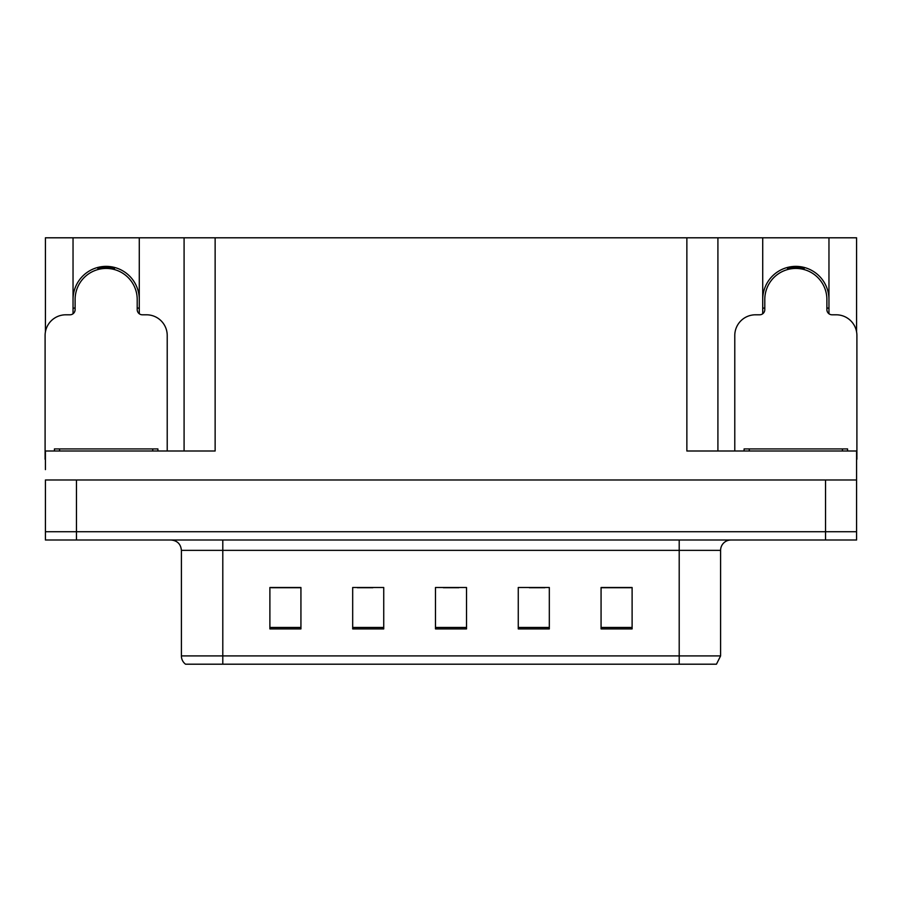 <?xml version="1.0" encoding="UTF-8"?>
<svg xmlns="http://www.w3.org/2000/svg" width="902" height="902" viewBox="0 0 902 902"><rect width="100%" height="100%" fill="white"/><g stroke="black" fill="none" stroke-linecap="round" stroke-linejoin="round"><path stroke-width="1.35" d="M73.039 299.487A33.115 33.115 0 0 1 106.165 266.372A33.115 33.115 0 0 1 139.28 299.487M139.28 313.772L139.28 237.801L686.862 237.801L686.862 451L856.584 451L856.584 479.977L45.416 479.977L45.416 531.729L76.456 531.729L45.416 531.729L45.416 540.005L76.456 540.005L76.456 531.729L825.544 531.729L76.456 531.729L76.456 479.977M45.416 469.626L45.416 451L215.138 451L215.138 237.801M73.039 313.772L73.039 237.801L45.416 237.801L45.416 331.925M76.456 540.005L856.584 540.005L856.584 531.729L825.544 531.729L856.584 531.729L856.584 469.626M828.961 313.772L828.961 237.801L856.584 237.801L856.584 331.925M184.087 237.801L184.087 451M686.862 237.801L717.913 237.801L717.913 451M717.913 237.801L762.72 237.801L762.72 313.772M828.961 237.801L762.72 237.801M73.039 237.801L139.28 237.801M828.961 299.487A33.115 33.115 0 0 0 795.835 266.372A33.115 33.115 0 0 0 762.72 299.487M720.597 655.912L716.459 664.199L679.206 664.199L679.206 655.912L720.597 655.912L720.597 550.355A10.35 10.35 0 0 1 730.947 540.005M679.206 664.199L185.541 664.199A10.35 10.35 0 0 1 181.403 655.912L181.403 550.355C180.783 544.064 177.333 540.614 171.053 540.005M632.11 628.908L632.11 587.506L601.07 587.506L601.07 628.908L632.11 628.908M549.318 628.908L549.318 587.506L518.267 587.506L518.267 628.908L549.318 628.908M300.93 628.908L300.93 587.506L269.89 587.506L269.89 628.908L300.93 628.908M383.733 628.908L383.733 587.506L352.682 587.506L352.682 628.908L383.733 628.908M466.526 628.908L466.526 587.506L435.474 587.506L435.474 628.908L466.526 628.908M181.403 655.912L222.794 655.912L222.794 664.199L209.016 664.199M601.07 587.721L630.87 587.721M615.344 587.721L602.209 587.721M357.339 587.721L372.864 587.721M300.005 587.721L286.859 587.721M271.333 587.721L300.93 587.721M529.339 587.721L544.864 587.721M443.344 587.721L458.87 587.721M98.126 269.495L97.585 267.499M167.22 451L167.22 335.499A20.701 20.701 0 0 0 146.519 314.798L142.381 314.798A5.175 5.175 0 0 1 137.205 309.623L137.205 299.487A31.051 31.051 0 0 0 106.165 268.435A31.051 31.051 0 0 0 75.114 299.487L75.114 309.623A5.175 5.175 0 0 1 69.939 314.798L65.801 314.798A20.701 20.701 0 0 0 45.1 335.499L45.1 459.276A20.701 20.701 0 0 1 45.416 459.276M73.039 308.36L75.114 307.808M114.734 267.499L114.193 269.495M137.205 307.808L139.28 308.36M787.807 269.495L787.266 267.499M856.584 459.276A20.701 20.701 0 0 1 856.9 459.276L856.9 335.499A20.701 20.701 0 0 0 836.199 314.798L832.061 314.798A5.175 5.175 0 0 1 826.886 309.623L826.886 299.487A31.051 31.051 0 0 0 795.835 268.435A31.051 31.051 0 0 0 764.795 299.487L764.795 309.623A5.175 5.175 0 0 1 759.619 314.798L755.481 314.798A20.701 20.701 0 0 0 734.78 335.499L734.78 451M762.72 308.36L764.795 307.808M804.415 267.499L803.874 269.495M826.886 307.808L828.961 308.36M54.413 451L54.413 448.925L157.906 448.925L157.906 451M744.094 451L744.094 448.925L847.587 448.925L847.587 451M825.544 479.977L825.544 540.005M679.206 540.005L679.206 550.355L181.403 550.355M720.597 550.355L679.206 550.355L679.206 655.912L222.794 655.912L222.794 540.005M466.526 627.465L435.474 627.465M383.733 627.465L352.682 627.465M300.93 627.465L269.89 627.465M549.318 627.465L518.267 627.465M632.11 627.465L601.07 627.465M114.283 269.168A31.39 31.39 0 0 0 98.036 269.168M114.554 268.153A32.438 32.438 0 0 0 97.766 268.153M74.832 307.886A32.438 32.438 0 0 0 75.114 308.879M137.205 308.879A32.438 32.438 0 0 0 137.499 307.886M803.964 269.168A31.39 31.39 0 0 0 787.717 269.168M804.234 268.153A32.438 32.438 0 0 0 787.446 268.153M764.501 307.886A32.438 32.438 0 0 0 764.795 308.879M826.886 308.879A32.438 32.438 0 0 0 827.168 307.886M152.731 448.925L152.731 451M59.588 448.925L59.588 451M842.412 448.925L842.412 451M749.269 448.925L749.269 451"/></g></svg>
